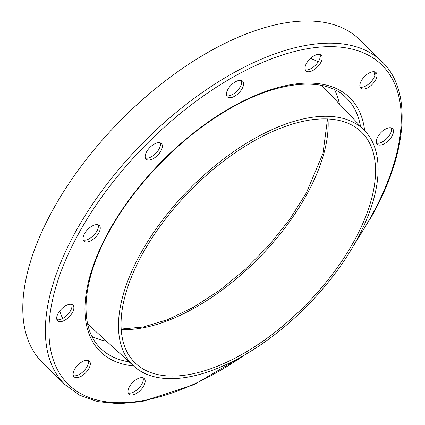 <?xml version="1.0" encoding="UTF-8"?>
<svg xmlns="http://www.w3.org/2000/svg" width="425" height="425" viewBox="0 0 425 425"><rect width="100%" height="100%" fill="white"/><g stroke="black" fill="none" stroke-linecap="round" stroke-linejoin="round"><path stroke-width="0.64" d="M360.74 88.156A10.933 5.498 -45.5 0 1 364.565 76.505A10.933 5.498 -45.5 0 1 376.104 72.601A10.933 5.498 -45.5 0 1 376.146 72.643A10.933 5.498 -45.5 0 1 372.321 84.299A10.933 5.498 -45.5 0 1 360.783 88.203A10.933 5.498 -45.5 0 1 360.74 88.156M320.073 54.559A10.933 5.498 -45.5 0 1 316.614 63.978A10.933 5.498 -45.5 0 1 306.94 69.897A10.933 5.498 -45.5 0 1 305.203 69.705M308.821 71.745A10.933 5.498 -45.5 0 1 305.92 70.858A10.933 5.498 -45.5 0 1 307.843 61.306A10.933 5.498 -45.5 0 1 318.336 54.368A10.933 5.498 -45.5 0 1 321.242 55.255A10.933 5.498 -45.5 0 1 319.313 64.807A10.933 5.498 -45.5 0 1 308.821 71.745M241.501 80.527A10.933 5.498 -45.5 0 1 232.587 94.467A10.933 5.498 -45.5 0 1 226.626 95.673M234.472 96.316A10.933 5.498 -45.5 0 1 227.343 96.826A10.933 5.498 -45.5 0 1 227.805 89.537A10.933 5.498 -45.5 0 1 235.535 81.733A10.933 5.498 -45.5 0 1 242.664 81.223A10.933 5.498 -45.5 0 1 242.202 88.512A10.933 5.498 -45.5 0 1 234.472 96.316M160.268 142.848A10.933 5.498 -45.5 0 1 155.72 153.441A10.933 5.498 -45.5 0 1 145.393 157.994M157.606 155.284A10.933 5.498 -45.5 0 1 146.11 159.147A10.933 5.498 -45.5 0 1 149.94 147.401A10.933 5.498 -45.5 0 1 161.431 143.544A10.933 5.498 -45.5 0 1 157.606 155.284M98.143 224.82A10.933 5.498 -45.5 0 1 96.937 231.009A10.933 5.498 -45.5 0 1 83.268 239.966M98.818 232.852A10.933 5.498 -45.5 0 1 83.985 241.118A10.933 5.498 -45.5 0 1 84.474 233.782A10.933 5.498 -45.5 0 1 99.307 225.516A10.933 5.498 -45.5 0 1 98.818 232.852M71.772 304.481A10.933 5.498 -45.5 0 1 71.984 306.388A10.933 5.498 -45.5 0 1 66.157 316.083A10.933 5.498 -45.5 0 1 56.902 319.632M73.865 308.237A10.933 5.498 -45.5 0 1 67.033 318.761A10.933 5.498 -45.5 0 1 57.619 320.779A10.933 5.498 -45.5 0 1 56.69 317.725A10.933 5.498 -45.5 0 1 63.522 307.201A10.933 5.498 -45.5 0 1 72.935 305.182A10.933 5.498 -45.5 0 1 73.865 308.237M88.225 360.49A10.933 5.498 -45.5 0 1 83.767 370.993A10.933 5.498 -45.5 0 1 73.35 375.636M89.436 361.234A10.933 5.498 -45.5 0 1 85.606 372.884A10.933 5.498 -45.5 0 1 74.067 376.789A10.933 5.498 -45.5 0 1 74.024 376.741A10.933 5.498 -45.5 0 1 77.849 365.091A10.933 5.498 -45.5 0 1 89.388 361.186A10.933 5.498 -45.5 0 1 89.436 361.234M143.087 377.836A10.933 5.498 -45.5 0 1 139.628 387.249A10.933 5.498 -45.5 0 1 129.954 393.173A10.933 5.498 -45.5 0 1 128.212 392.982M141.35 377.644A10.933 5.498 -45.5 0 1 144.25 378.532A10.933 5.498 -45.5 0 1 142.327 388.083A10.933 5.498 -45.5 0 1 131.835 395.022A10.933 5.498 -45.5 0 1 128.934 394.134A10.933 5.498 -45.5 0 1 130.857 384.577A10.933 5.498 -45.5 0 1 141.35 377.644M391.388 127.909A10.933 5.498 -45.5 0 1 391.6 129.816A10.933 5.498 -45.5 0 1 385.772 139.512A10.933 5.498 -45.5 0 1 376.518 143.055M376.306 141.153A10.933 5.498 -45.5 0 1 383.138 130.629A10.933 5.498 -45.5 0 1 392.557 128.605A10.933 5.498 -45.5 0 1 393.486 131.66A10.933 5.498 -45.5 0 1 386.649 142.184A10.933 5.498 -45.5 0 1 377.235 144.208A10.933 5.498 -45.5 0 1 376.306 141.153M339.416 104.008A175.44 88.219 134.5 0 0 334.491 89.659M322.995 86.673A167.307 84.129 134.5 0 0 322.001 85.515M140.117 254.474A164.905 82.923 134.5 0 0 133.854 366.185A164.905 82.923 134.5 0 0 356.474 240.492A164.905 82.923 134.5 0 0 364.889 130.895A164.905 82.923 134.5 0 0 256.758 137.264A164.905 82.923 134.5 0 0 140.117 254.474M354.338 240.63A161.649 81.287 134.5 0 0 361.553 132.143A161.649 81.287 134.5 0 0 142.253 254.336A161.649 81.287 134.5 0 0 135.038 362.828A161.649 81.287 134.5 0 0 354.338 240.63M374.818 75.549A223.242 112.258 134.5 0 0 373.947 71.713M353.462 245.836L372.528 214.891C407.798 151.263 412.25 90.525 382.064 61.689L359.486 39.514A226.297 113.788 134.5 0 0 52.482 210.572A226.297 113.788 134.5 0 0 42.388 362.445L64.967 384.62L79.693 395.239L97.798 401.646L118.793 403.75L142.194 401.545L194.018 384.657L248.567 352.665M374.94 71.905A10.933 5.498 -45.5 0 1 370.483 82.402A10.933 5.498 -45.5 0 1 360.065 87.051M87.693 324.132A167.307 84.129 134.5 0 0 88.873 325.104M92.066 336.542A175.44 88.219 134.5 0 0 106.505 341.206M360.48 126.241A175.44 88.219 134.5 0 0 346.439 97.973C324.185 74.72 271.957 80.973 219.066 115.207C175.265 142.837 132.94 187.722 108.986 231.923C81.403 281.547 78.758 327.967 100.598 348.335A175.44 88.219 134.5 0 0 129.12 361.861M121.226 329.524A161.649 81.287 134.5 0 0 306.978 194.129A161.649 81.287 134.5 0 0 328.004 118.942M59.723 310.994A183.579 92.31 134.5 0 0 62.714 318.506M382.064 61.689A226.297 113.788 134.5 0 0 75.066 232.746A226.297 113.788 134.5 0 0 64.967 384.62M355.868 241.591A223.752 112.513 134.5 0 0 371.87 215.209A223.752 112.513 134.5 0 0 322.426 46.893A223.752 112.513 134.5 0 0 78.301 234.18A223.752 112.513 134.5 0 0 74.699 389.752A223.752 112.513 134.5 0 0 244.37 355.146M364.655 130.645A177.985 89.5 134.5 0 0 259.632 93.681A177.985 89.5 134.5 0 0 108.327 232.241A177.985 89.5 134.5 0 0 133.599 365.952M318.251 61.79A183.579 92.31 134.5 0 0 310.436 58.448M133.854 366.185L87.667 324.004M121.194 329.051L143.193 327.032L167.753 319.627L193.768 307.11L220.081 290.025L245.549 269.094L269.083 245.214L289.664 219.412L306.42 192.796L322.973 153.457L327.532 118.92M62.618 318.553L59.569 311.196M310.59 58.31L318.293 61.721M364.889 130.895L321.874 85.489"/></g></svg>
